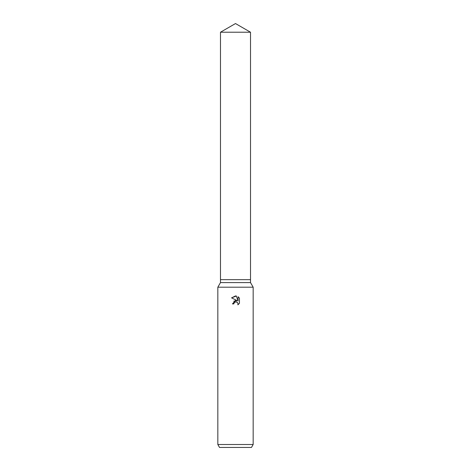 <?xml version="1.0" encoding="UTF-8"?>
<svg xmlns="http://www.w3.org/2000/svg" width="471" height="471" viewBox="0 0 471 471"><rect width="100%" height="100%" fill="white"/><g stroke="black" fill="none" stroke-linecap="round" stroke-linejoin="round"><path stroke-width="0.71" d="M220.487 32.216L250.513 32.216L235.5 23.55L220.487 32.216L220.487 279.656L235.5 279.656L220.487 279.656L220.487 282.6L250.513 282.6L253.162 287.192L253.162 444.506L217.838 444.506L219.539 447.45L251.461 447.45L253.162 444.506M250.513 32.216L250.513 279.656L235.5 279.656L250.513 279.656L250.513 282.6M220.487 282.6L217.838 287.192L253.162 287.192M234.069 302.959L235.488 301.84L234.069 302.959L233.846 303.919L232.45 303.919L235.5 300.439L237.19 300.639L231.561 297.866L235.5 295.929L236.354 296.024L238.073 300.969L238.073 296.73L239.439 298.108L239.439 303.336L237.855 304.849L238.079 303.907L237.461 302.411L235.5 301.84L236.536 301.87M233.846 303.919L233.987 303.141M238.049 303.56L237.855 304.849L239.439 303.336M237.19 300.639L233.757 301.175M239.439 298.108L238.073 296.73M236.354 296.024L231.561 297.866M217.838 287.192L217.838 444.506"/></g></svg>
